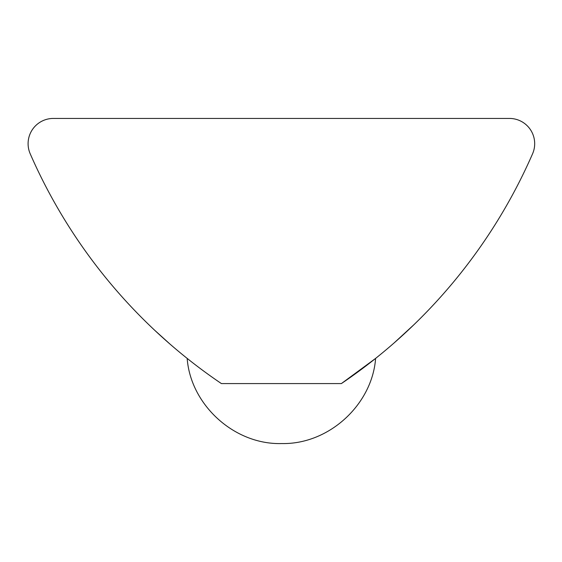 <?xml version="1.0" encoding="UTF-8"?>
<svg xmlns="http://www.w3.org/2000/svg" width="562" height="562" viewBox="0 0 562 562"><rect width="100%" height="100%" fill="white"/><g stroke="black" fill="none" stroke-linecap="round" stroke-linejoin="round"><path stroke-width="0.84" d="M341.366 383.586L221.414 383.586A536.612 536.612 0 0 1 30.207 153.798A25.255 25.255 0 0 1 53.355 118.434L509.425 118.434A25.255 25.255 0 0 1 532.572 153.798A536.612 536.612 0 0 1 341.366 383.586L375.606 358.408L366.319 365.651M170.138 344.218L154.55 330.14M394.018 343.017L413.962 324.667M187.174 358.408C190.539 404.507 233.94 444.907 281.738 443.558C329.297 444.535 372.241 404.261 375.606 358.408"/></g></svg>
